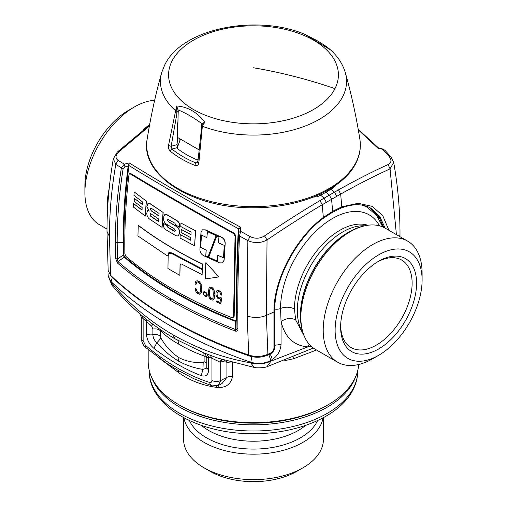 <?xml version="1.0" encoding="UTF-8"?>
<svg xmlns="http://www.w3.org/2000/svg" width="507" height="507" viewBox="0 0 507 507"><rect width="100%" height="100%" fill="white"/><g stroke="black" fill="none" stroke-linecap="round" stroke-linejoin="round"><path stroke-width="0.76" d="M84.897 192.635L84.897 185.758A61.505 35.509 -60 0 1 128.391 110.431L134.349 106.99A69.928 40.376 120 0 0 84.897 192.635A69.928 40.376 120 0 0 99.378 224.652L106.996 229.044M154.648 100.304A69.928 40.376 120 0 0 134.349 106.99M107.49 211.064A69.928 40.376 -60 0 1 109.201 188.509M142.885 130.134A69.928 40.376 -60 0 1 149.647 124.538M108.625 276.626L111.09 282.298C128.525 303.471 149.115 320.937 172.862 334.683L175.016 338.796C150.769 324.753 129.748 306.893 111.946 285.219L108.663 277.234L111.984 285.264M108.98 273.514L108.656 277.095M148.183 349.564L148.183 361.865A105.317 60.802 0 0 0 179.028 404.865A105.317 60.802 0 0 0 283.153 420.214A105.317 60.802 0 0 0 327.972 404.865A105.317 60.802 0 0 0 354.558 378.989A105.317 60.802 0 0 0 358.722 364.501M141.434 315.183L142.663 316.216L143.132 318.523L151.618 326.09L152.892 329.049C156.156 328.568 158.685 329.151 160.478 330.798C165.466 335.685 171.645 340.203 179.028 344.354C186.405 348.727 194.77 352.606 204.112 355.99L203.795 352.878M269.952 354.101A6.318 3.517 -120 0 1 272.12 359.717L271.042 360.338C264.768 363.703 257.962 364.318 250.629 362.182C222.041 352.34 195.936 340.603 172.317 326.983C148.722 313.339 128.296 298.211 111.046 281.594L112.345 277.424M284.75 360.572A105.317 60.802 0 0 0 293.648 358.722L316.514 350.007M158.539 357.625L179.028 372.905C189.574 380.446 202.135 385.276 216.698 387.405L218.504 387.468C226.337 387.627 230.996 383.957 232.472 376.467A6.318 3.65 0 0 0 226.902 377.373L226.902 362.993A6.318 3.65 0 0 1 230.565 362.03M179.028 404.865L180.517 405.72A103.213 59.592 0 0 0 282.557 420.766A103.213 59.592 0 0 0 326.483 405.72L327.972 404.865M172.862 334.683C196.659 348.385 222.598 357.784 250.68 362.892L254.241 367.436M218.238 358.246L203.839 352.897L175.08 338.828M218.187 358.227L254.248 367.436C258.374 368.45 266.156 367.302 266.897 366.757L313.345 348.043M160.364 329.588L160.478 336.452L160.979 338.182C165.681 346.395 171.696 352.904 179.028 357.708L178.287 360.99C170.371 356.129 163.235 350.071 156.872 342.814L153.849 348.284A199.885 115.406 -120 0 0 177.539 364.273A199.885 115.406 -120 0 0 201.228 375.636L202.933 369.407C194.441 368.088 186.227 365.287 178.287 360.99M145.763 318.738L146.415 321.191L146.415 333.828A6.318 3.65 0 0 0 152.892 334.702C153.07 337.827 154.394 340.527 156.872 342.814L160.979 338.182M152.791 324.195L151.618 326.09M142.347 317.287C140.769 316.818 141.028 317.23 143.132 318.523L143.132 340.685L145.446 345.368A204.53 118.087 -120 0 0 177.539 368.063A204.53 118.087 -120 0 0 209.632 382.43A6.318 4.367 -72.5 0 0 212.205 385.878L193.966 378.799L178.287 370.484L167.082 363.627L145.851 347.631L145.446 345.368M140.192 314.08L141.282 317.268L141.282 338.099A6.318 3.65 0 0 0 143.132 340.685M251.814 356.649L250.68 362.892C258.076 364.577 264.876 363.969 271.093 361.073L268.799 354.627M293.648 358.722L293.749 356.972M221.971 383.59L226.902 377.373L220.729 380.504L218.251 385.472M218.504 387.468L217.883 385.643M216.698 387.405L216.337 386.125M274.762 309.067A6.318 3.65 180 0 0 280.536 308.471L281.055 321.571C284.864 337.206 293.768 345.647 307.762 346.902L271.093 361.073L266.897 366.757M206.881 354.032L208.662 357.131L206.856 357.98M210.234 355.223L211.951 358.259L208.662 357.131L208.662 369.761A6.318 3.65 180 0 1 206.812 367.182L206.698 368.133L202.933 369.407L203.187 362.549C194.479 363.025 186.424 361.409 179.028 357.708M221.445 359.298L219.93 362.08L211.951 358.259L211.951 380.415C211.85 382.094 211.077 382.766 209.632 382.43M206.805 357.587L204.112 355.99L204.112 361.643L203.187 362.549M309.188 344.228L307.762 346.902L311.019 346.129M224.398 360.224L224.151 361.161C225.837 360.756 226.756 361.364 226.902 362.993M212.319 385.909A6.318 4.367 -72.5 0 1 212.205 385.878L218.34 385.434L221.99 383.577M222.015 359.482L220.729 362.099L219.93 362.08M224.151 361.161L220.729 362.099L220.729 380.504A6.318 3.65 180 0 1 211.951 380.415M272.12 359.717C277.557 355.99 280.536 350.888 281.055 344.418L281.055 321.571C285.904 318.219 290.764 317.655 295.638 319.866L304.004 335.552M379.496 225.83A73.458 42.411 -60 0 0 307.578 240.223A73.458 42.411 -60 0 0 280.536 308.471C285.39 306.627 290.029 306.792 294.44 308.972L295.638 319.866M348.575 232.162A68.109 39.324 120 0 0 325.488 252.302A68.109 39.324 120 0 0 300.417 315.576L300.417 314.942A67.33 38.874 120 0 1 325.202 252.385A67.33 38.874 -60 0 1 348.024 232.479L348.575 232.162C355.407 228.188 362.309 225.83 369.28 225.089A69.928 40.376 -60 0 0 326.597 252.347A69.928 40.376 120 0 0 304.644 337.041A69.928 40.376 120 0 0 315.341 349.336L337.687 362.232A69.928 40.376 120 0 0 372.651 358.772L378.609 355.331A61.505 35.509 -60 0 1 336.471 341.864A61.505 35.509 -60 0 1 357.758 273.077A61.505 35.509 -60 0 1 422.103 280.003A61.505 35.509 -60 0 1 399.459 337.149A61.505 35.509 -60 0 1 378.609 355.331M369.28 225.089A69.928 40.376 -60 0 1 385.269 228.207L407.622 241.11A69.928 40.376 120 0 0 348.949 265.25A69.928 40.376 120 0 0 337.687 362.232M422.103 280.003L422.103 273.121A69.928 40.376 120 0 0 407.622 241.11M396.823 333.086A53.71 31.009 120 0 0 415.41 273.013A53.71 31.009 120 0 0 378.609 261.257A53.71 31.009 120 0 0 360.401 277.139A53.71 31.009 120 0 0 340.628 327.04A53.71 31.009 120 0 0 396.823 333.086M340.647 325.722A50.554 29.184 120 0 0 351.104 347.599A50.554 29.184 120 0 0 393.514 330.152A50.554 29.184 120 0 0 401.652 260.04A50.554 29.184 120 0 0 377.474 261.929M183.572 417.654L183.572 439.258A69.928 40.376 0 0 0 204.048 467.809L210.006 471.25A61.505 35.509 0 0 0 296.994 471.25L302.952 467.809A69.928 40.376 0 0 0 320.601 450.628A69.928 40.376 -0 0 0 323.428 439.258L323.428 417.654M204.048 467.809A69.928 40.376 0 0 0 302.952 467.809M183.921 417.838A69.928 40.376 0 0 0 247.029 454.006A69.928 40.376 0 0 0 320.601 425.177A69.928 40.376 0 0 0 323.079 417.838M151.327 376.612A104.265 60.194 0 0 0 249.076 424.765A104.265 60.194 0 0 0 353.55 381.568A104.265 60.194 0 0 0 355.673 376.612M333.264 186.893L333.739 187.324A102.636 59.256 180 0 1 331.09 189.168A421.209 243.183 -120 0 1 334.506 192.153L329.392 195.119L326.071 192.216L331.09 189.168A2.104 1.299 56.3 0 1 330.539 188.617M313.206 197.122L317.502 196.697A102.636 59.256 180 0 0 320.69 195.17A421.209 243.183 -120 0 1 324.112 198.161L329.392 195.119L331.591 199.327L332.649 211.33L332.174 212.49M384.99 150.332L382.703 149.324L388.989 156.289L390.815 156.802L384.99 150.332L382.576 148.957L382.703 149.324L378.127 148.069M358.316 129.887L377.816 148.101L378.748 148.405M358.202 129.272L378.501 147.93M106.99 231.338L106.99 231.439C106.996 207.224 109.1 183.027 113.308 158.837L115.811 164.363L121.407 167.817L124.297 164.179L118.011 160.307L115.811 164.363C111.572 188.408 109.449 212.452 109.449 236.503L110.596 275.326L108.156 270.497M198.275 158.095L197.464 160.066A94.784 54.724 180 0 1 177.051 148.285L180.492 139.14M193.699 146.757A89.435 51.638 180 0 1 186.994 142.892M238.258 229.494C237.023 256.453 236.408 282.538 236.408 307.736L236.516 320.266L235.761 320.849C191.418 303.604 154.318 282.184 124.475 256.593L123.942 255.275L123.841 242.745C123.841 217.547 125.514 192.077 128.86 166.334L129.184 162.886L124.297 164.179L124.944 166.93L128.17 166.068L129.184 162.886C159.635 181.804 196.805 203.263 240.692 227.263L240.635 231.344L238.594 232.542L238.759 229.227L240.692 227.263L238.436 228.727L238.632 229.842C237.403 256.827 236.782 282.925 236.788 308.142L236.972 328.124L237.935 329.17C238.1 330.754 237.251 331.401 235.375 331.103L235.704 329.575C212.325 320.532 190.702 310.284 170.827 298.819C150.972 287.342 133.341 274.933 117.941 261.587L124.278 257.163L123.245 255.059L117.421 259.102L117.941 261.587L117.459 263.025C132.866 276.416 150.509 288.857 170.39 300.353L170.827 298.819M270.624 353.03L267.892 354.273C261.745 356.852 255.351 357.112 248.715 355.065L247.226 316.045L247.86 240.597L239.481 235.989L240.635 231.344L250.021 236.522L247.86 240.597C254.489 243.449 260.877 243.221 267.037 239.912C285.954 227.079 304.352 215.355 322.23 204.746L319.987 200.569C302.033 211.223 283.552 222.998 264.553 235.888L267.037 239.912L266.352 315.411L273.945 311.951L273.945 348.062C273.748 350.248 272.639 351.909 270.624 353.03L270.168 354.006M250.021 236.522C255.04 238.962 259.882 238.753 264.553 235.888M317.502 196.697A2.104 1.071 65.3 0 1 316.818 195.639M235.375 331.103C211.958 322.078 190.296 311.83 170.39 300.353M236.788 311.59C236.788 287.177 237.365 261.694 238.518 235.14L239.481 235.989C238.328 262.607 237.745 288.147 237.745 312.61L236.788 311.59L236.972 328.124C237.061 329.544 236.642 330.025 235.704 329.575L235.635 321.451L236.889 320.671L236.516 320.266M117.459 263.025L115.653 258.57L117.421 259.102L117.168 242.53C117.168 218.118 119.164 193.452 123.157 168.533L124.944 166.93M115.653 258.57L115.4 241.972C115.4 217.509 117.402 192.793 121.407 167.817L123.157 168.533M128.252 165.428L128.873 165.466C158.906 184.117 195.429 205.202 238.436 228.727L238.759 229.227M129.424 173.8L130.762 173.508L129.424 173.8L128.968 174.7C126.18 198.174 124.779 221.413 124.779 244.425L124.836 253.849L126.066 256.58C154.793 280.694 190.043 301.05 231.813 317.629L233.062 317.623L233.562 316.622L235.045 235.939L233.683 233.632C193.401 211.248 158.894 191.323 130.153 173.857M233.062 317.623L234.171 316.273L235.654 235.59L234.291 233.277C194.004 210.906 159.49 190.981 130.762 173.508M320.012 194.213A2.104 1.128 63.4 0 0 320.69 195.17L326.071 192.216L325.462 191.5M238.518 235.14L238.594 232.542M235.761 320.849L235.635 321.451C191.247 304.219 154.128 282.786 124.278 257.163L124.475 256.593M123.841 242.745L123.138 242.53L123.245 255.059L123.942 255.275M115.4 241.972L117.168 242.53L123.138 242.53C123.144 217.313 124.817 191.823 128.17 166.068L128.86 166.334M319.987 200.569L324.112 198.161L326.312 202.363L322.23 204.746L323.333 217.452C295.6 237.897 273.362 280.377 273.951 311.951A2.104 1.217 180 0 0 274.737 311L274.737 347.118C274.49 350.217 272.975 352.511 270.187 353.994L267.436 355.242M118.011 160.307C115.127 158.184 115.412 155.345 118.879 151.789L117.326 152.056L113.308 158.837M197.464 160.066L198.104 159.724M388.951 230.336L382.747 215.633L372.182 206.343L358.132 203.307L341.781 206.805L341.04 208.092C352.897 203.586 362.854 203.637 370.921 208.25L379.616 216.242L385.181 228.156M400.01 234.221L400.01 234.316C400.01 210.107 397.9 186.132 393.679 162.411L390.06 168.882L396.411 234.64M388.989 156.289C391.873 159.959 391.588 162.709 388.121 164.553L390.06 168.882C374.502 175.954 358.037 184.358 340.672 194.099L341.781 206.805L332.649 211.33L323.333 217.452L323.13 218.441M383.761 227.409L378.444 215.798L370.186 207.838M376.885 215.792L376.853 213.935M195.372 282.196L195.037 283.952L196 284.433L196.729 282.222L197.426 281.917L199.378 282.988L200.107 284.376L200.499 291.043L200.062 292.526L199.321 293.185L197.381 292.387L196.063 289.072L195.087 288.584L195.975 291.817L196.97 293.046L199.783 294.294L200.835 293.623L201.456 291.937L201.488 286.303L200.886 284.002L199.853 282.304L198.313 281.176L197.02 280.802L196.032 281.144L195.372 282.196M197.02 280.802L196.032 281.144M197.172 280.72L198.313 281.176M201.653 289.224L201.64 286.214L201.038 283.92L199.853 282.304M199.999 282.222L198.465 281.087M201.805 289.142L201.456 291.937M201.609 291.848L200.835 293.623M200.987 293.54L199.783 294.294M199.466 293.097L197.534 292.298L196.215 288.984L195.087 288.584M196.874 282.133L196.253 283.064M196.405 282.982L196 284.433M205.062 296.354L203.155 294.111L202.984 293.173L203.592 291.918L204.27 291.759L205.918 292.533L207.014 294.212L207.014 295.917L205.893 296.563L205.062 296.354M203.573 294.111L203.573 292.78L204.441 292.286L205.709 292.881L206.571 294.187L206.571 295.518L205.062 295.866L203.915 294.814L203.434 293.388M207.173 295.137L207.167 294.123L206.064 292.444L204.416 291.671L203.592 291.918M207.319 295.049L207.014 295.917M207.16 295.835L206.558 296.411M206.374 295.809L205.208 295.777L203.915 294.814M204.068 294.732L203.725 294.028M204.068 292.317L203.573 292.78M203.725 292.697L203.586 293.3M159.046 215.938L151.276 210.722L150.528 209.087L150.775 208.117M149.457 218.999L162.088 227.39L163.026 212.401L150.072 203.782L147.943 203.472L146.846 206.634L149.242 211.115L147.505 210.678L146.776 213.117C146.808 215.576 147.702 217.535 149.457 218.999M158.71 219.024L158.558 221.584L150.782 216.375L150.059 214.315L150.934 213.808L158.71 219.024M150.345 213.726L150.934 213.808M159.065 213.447L158.894 216.02L151.124 210.811L150.408 208.745L151.295 208.238L159.065 213.447M150.699 208.155L151.295 208.238M147.588 210.633L148.538 210.525M148.019 203.427L150.072 203.782M150.224 203.694L163.026 212.401M163.178 212.313L162.088 227.39M158.704 221.502L150.934 216.286L150.18 214.657L150.421 213.688M167.171 225.691L163.381 223.34L163.305 224.62C163.343 226.8 164.198 228.505 165.865 229.747L176.081 235.818L178.172 235.977L179.161 234.044L179.301 231.693C179.25 229.519 178.363 227.833 176.626 226.629L168.318 221.724L167.519 220.127L167.836 219.309L174.82 223.137L175.625 224.937L179.579 227.193L179.668 225.907C179.636 223.726 178.756 222.034 177.019 220.83L166.803 214.759L164.781 214.556L163.812 216.489L163.66 218.847C163.685 221.033 164.528 222.744 166.195 223.986L174.446 228.923L175.276 230.508L174.959 231.325L174.307 231.274L167.963 227.504L167.158 225.907M175.029 231.274L168.115 227.415L167.31 225.818M179.579 227.193L179.82 225.818C179.789 223.638 178.908 221.946 177.171 220.741L166.955 214.67L164.857 214.518M167.918 219.271L167.519 220.127M178.249 235.932L179.307 233.955L179.446 231.604C179.402 229.437 178.515 227.744 176.778 226.547L168.47 221.641L167.671 220.038M167.323 225.609L163.381 223.34M133.227 206.907L145.281 216.039L146.225 201.051L134.178 191.912L133.937 195.353L142.518 201.951L142.347 204.53L134.361 198.402L134.171 201.406L142.156 207.528L142.004 210.094L133.417 203.491L133.227 206.907M142.156 210.006L133.417 203.491M142.499 204.441L134.361 198.402M146.225 201.051L134.178 191.912M146.377 200.962L145.281 216.039M180.055 238.062L194.58 245.775L195.518 230.786L180.993 223.074L180.758 226.515L191.114 232.092L190.949 234.665L181.316 229.494L181.126 232.491L190.759 237.663L190.607 240.229L180.245 234.652L180.055 238.062M190.759 240.141L180.245 234.652M191.095 234.583L181.316 229.494M195.518 230.786L180.993 223.074M195.67 230.704L194.58 245.775M168.166 255.661L167.95 268.514L179.865 275.39L180.029 264.984L180.498 263.995L181.588 264.077L202.109 274.591L202.242 269.699L171.803 253.557L169.275 253.31L168.166 255.661M202.242 269.699L171.955 253.475L169.351 253.272M202.388 269.61L202.109 274.591M180.574 263.957L180.175 264.895L179.865 275.39M220.932 294.795L221.914 295.213L221.141 292.425L219.138 290.726L217.763 290.416L216.762 290.847L216.147 291.975L215.919 293.832L216.115 295.505L217.566 298.065L218.688 298.813L220.494 298.94L220.013 302.521L216.343 300.943L216.35 301.893L220.849 303.826L221.597 297.989L220.741 297.628L219.987 298.198L218.904 298.053L218.092 297.501L216.939 294.212L217.116 292.78L218.225 291.481L219.842 292.089L220.932 294.795M218.378 291.392L217.116 292.78M217.269 292.691L216.939 294.212M220.139 298.11L218.244 297.419L217.078 295.543M217.224 295.454L217.091 294.123M221.597 297.989L220.741 297.628M221.749 297.907L220.849 303.826M220.158 302.432L216.343 300.943M221.914 295.213L221.851 293.623L220.431 291.36L217.915 290.327L216.762 290.847M202.426 264.084C178.496 252.619 157.107 239.748 138.259 225.463L137.936 235.964L167.57 256.01L168.875 252.568L171.829 252.86L202.261 268.995L202.578 264.001L202.261 268.995M168.951 252.53L167.57 256.01M202.578 264.001C178.641 252.537 157.252 239.659 138.411 225.374L138.259 225.463M205.81 262.784L205.316 278.958L218.929 276.917L205.962 262.702L218.929 276.917M223.619 257.695L217.718 255.325L223.467 257.784L224.259 245.363L218.504 242.904L218.948 236.864L216.711 235.888L208.548 257.315L217.408 261.282L217.718 255.325M216.863 235.799L208.7 257.233L217.554 261.2M225.051 243.252C224.988 240.521 223.72 238.499 221.248 237.187L205.202 229.944L202.344 229.886L200.981 232.383L199.904 249.514C199.999 252.213 201.222 254.261 203.586 255.642L219.626 262.892L222.598 262.886L223.961 260.389L225.203 243.164L224.113 260.3L222.668 262.841M216.102 235.622L207.312 231.617L206.869 237.65L201.393 235.033L200.614 247.454L206.089 250.071L205.779 256.029L207.952 257.043L216.102 235.622M225.203 243.164C225.14 240.432 223.872 238.41 221.401 237.105L205.354 229.855L202.42 229.842M207.464 231.528L206.869 237.65M201.545 234.95L200.614 247.454M200.759 247.365L206.089 250.071M206.241 249.983L205.779 256.029M205.931 255.94L208.104 256.954M214.341 294.973L213.783 299.345L212.788 300.119L211.368 299.91L209.961 298.845L208.973 297.184L208.434 292.311L209.03 287.906L210.031 287.12L211.438 287.336L212.858 288.388L213.84 290.074L214.341 293.395M213.314 294.497L212.965 290.264L212.382 289.009L210.481 288.153L209.575 290.435L209.835 296.969L210.424 298.217L211.362 298.991L212.325 299.073L212.915 298.357L213.314 294.497M214.493 294.884L214.322 296.494M214.474 296.405L214.22 297.748M214.372 297.666L214.055 298.699M214.208 298.61L213.783 299.345M213.935 299.263L212.788 300.119M214.486 293.312L214.252 290.866L213.003 288.306L211.59 287.254L210.031 287.12M210.627 288.065L209.879 288.876M210.031 288.794L209.575 290.435M209.727 290.346L209.461 292.761M212.471 298.991L210.57 298.135L209.549 295.163M209.702 295.074L209.613 292.678M199.143 149.901L177.602 137.467L177.044 144.666L177.678 146.612M202.375 126.23L201.792 125.616L202.103 124.564L204.809 122.276L202.369 126.249L198.814 163.07C198.338 165.269 197.033 166.049 194.903 165.409C185.277 161.486 177.07 156.752 170.282 151.194L171.981 149.071L171.151 146.276L177.044 144.666M170.282 151.194C168.863 149.787 168.267 147.911 168.501 145.566L176.613 105.995L177.602 137.467L178.172 113.036L177.013 112.915L171.151 146.276L168.501 145.566M201.532 127.561L201.475 124.906L201.792 125.616L197.844 162.132L197.641 162.722L196.101 162.994A2.104 0.989 112.1 0 0 194.903 165.409M330.494 49.87L330.361 49.749C328.397 47.88 323.764 44.591 316.723 40.471L304.403 34.134L330.494 49.87C337.877 56.537 342.833 64.174 345.362 72.786A93.054 53.723 0 0 1 342.789 96.488A93.054 53.723 0 0 1 202.369 126.249L201.475 124.925L201.748 123.562L204.809 122.276C197.191 112.205 187.793 106.781 176.613 105.995L178.046 109.861L176.975 110.127M198.814 163.07L198.034 161.796M202.103 124.564L201.748 123.562C193.864 117.738 185.968 113.169 178.046 109.861L178.242 111.477L175.758 110.862M178.242 111.477L175.752 110.881A93.054 53.723 0 0 1 161.638 72.786C155.541 94.543 150.699 116.724 147.112 139.33A106.831 61.677 0 0 0 233.499 205.538A106.831 61.677 0 0 0 356.009 162.316A106.831 61.677 0 0 0 359.888 139.33C361.142 147.448 359.805 155.389 355.882 163.146C343.226 189.333 299.574 208.06 253.703 207.75C193.338 208.795 139.9 175.561 147.112 139.33M178.172 113.036L178.242 111.496M201.494 126.401L201.691 127.048M232.472 376.467L232.472 362.556M179.028 344.354L177.862 340.412M179.028 372.905L178.287 370.484M160.478 336.452A6.318 3.65 0 0 0 152.892 334.702L152.892 329.049M208.662 369.761C208.32 375.034 205.842 376.993 201.228 375.636M146.415 333.828C146.757 339.494 149.235 344.31 153.849 348.284M281.055 344.418L274.737 345.267M204.112 361.643L206.812 363.246M363.83 205.481A78.991 45.605 -60 0 1 365.82 206.52L367.543 207.515A78.991 45.605 120 0 0 362.118 205.145M364.622 225.811A64.243 37.093 120 0 0 320.982 250.952A64.243 37.093 120 0 0 302.939 332.649M367.822 225.26A64.243 37.093 120 0 0 318.092 249.286A64.243 37.093 120 0 0 294.44 308.972M317.585 420.582A66.278 38.266 180 0 1 317.097 421.596A66.278 38.266 180 0 1 252.587 449.082A66.278 38.266 180 0 1 189.415 420.582M201.406 425.392A63.191 36.485 0 0 0 305.594 425.392M149.235 370.801C148.57 406.506 198.763 434.226 253.291 433.669C297.622 433.973 340.007 416.241 353.119 389.585C356.193 383.539 357.739 377.278 357.765 370.801A104.265 60.194 0 0 1 353.55 387.754A104.265 60.194 180 0 1 238.67 430.386A104.265 60.194 180 0 1 149.235 370.801L149.235 370.446M333.739 187.324L334.912 185.784M388.121 164.553C372.493 171.651 355.952 180.093 338.511 189.872L334.506 192.153L336.711 196.361L326.312 202.363M247.226 316.045C253.83 318.123 260.205 317.908 266.352 315.411L267.892 354.273L267.462 355.236C261.542 357.663 255.427 357.885 249.108 355.889A2.104 0.894 109.3 0 1 248.715 355.065A411.088 237.339 180 0 1 171.334 319.999A411.088 237.339 0 0 1 110.596 275.326L108.162 270.586L106.99 231.439L109.449 236.503M237.745 312.61L237.935 329.17M236.408 307.736L236.788 308.142M273.945 348.062L274.737 347.118M274.737 310.968A2.104 1.217 180 0 1 274.737 311C274.116 280.257 296.088 238.303 323.149 218.422L332.199 212.477M118.879 151.789L149.35 126.167M110.944 276.1C128.138 292.431 148.412 307.35 171.765 320.842C195.132 334.316 220.913 346.002 249.108 355.889A2.104 0.894 109.3 0 0 249.127 355.895M400.004 236.718L400.01 234.316L399.592 236.477M332.231 212.458L341.008 208.098M336.711 196.361L340.672 194.099L338.511 189.872M234.114 306.849L233.505 307.198M234.171 316.273L233.562 316.622M235.654 235.59L235.045 235.939M234.291 233.277L233.683 233.632M334.969 88.636A84.903 49.021 0 0 0 277.405 27.796A84.903 49.021 0 0 0 172.031 61.03A84.903 49.021 0 0 0 229.595 121.87A84.903 49.021 0 0 0 334.969 88.636A421.273 330.057 -153.1 0 0 253.5 67.773M179.903 138.791L179.852 140.826M198.003 160.675L196.101 162.994C186.671 159.154 178.629 154.515 171.981 149.071L177.304 147.619M206.812 367.182L206.812 357.891C205.62 354.304 204.632 352.644 203.839 352.897M141.282 338.099C140.826 338.093 142.214 345.147 145.851 347.631M363.887 205.493L365.82 206.52M382.772 226.959L376.72 215.576L367.543 207.515M300.417 315.576C300.391 323.485 301.798 330.64 304.644 337.041M357.765 370.801L357.765 370.446M117.326 152.056L149.54 125.147M383.032 227.073L379.952 218.866L370.205 207.851M382.576 148.957L378.482 147.924M393.686 162.411L390.815 156.802M304.403 34.134C256.282 14.082 182.222 27.993 164.68 65.029L161.638 72.786M345.362 72.786C351.459 94.543 356.301 116.724 359.888 139.33M201.773 125.685L201.868 125.185"/></g></svg>
